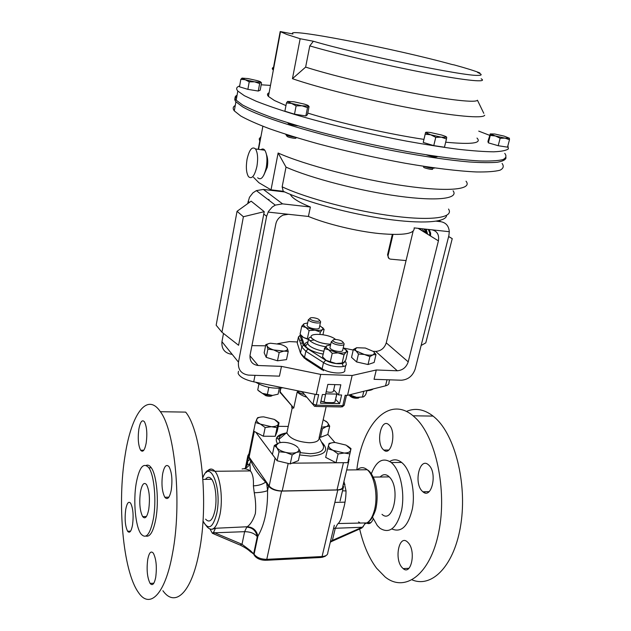 <?xml version="1.0" encoding="UTF-8"?>
<svg xmlns="http://www.w3.org/2000/svg" width="631" height="631" viewBox="0 0 631 631"><rect width="100%" height="100%" fill="white"/><g stroke="black" fill="none" stroke-linecap="round" stroke-linejoin="round"><path stroke-width="0.95" d="M285.906 134.356L285.851 134.648C287.058 135.523 289.763 136.312 293.983 137.022L294.89 137.14M286.056 134.829L286.947 136.178C287.365 136.84 289.44 137.495 293.17 138.15C295.592 138.449 296.452 138.331 295.75 137.787L296.113 137.511M423.693 231.79L425.357 230.701L426.982 233.817M424.253 232.129L426.422 229.227M428.26 229.424L429.75 233.013L429.687 235.481M425.026 232.61L425.799 230.859M429.167 229.526L430.657 233.107L430.531 236.002M249.963 355.781L258.15 365.507L281.473 366.39L320.714 374.404L352.145 375.492L376.281 369.979L374.049 379.31L401.355 380.217C408.115 379.696 412.721 375.973 415.174 369.04L448.854 235.655L449.296 231.703L414.125 227.894C415.024 233.77 403.43 235.663 379.365 233.573C356.61 231.293 326.787 224.076 308.417 216.457L310.373 207C299.126 202.409 292.532 198.379 290.599 194.892L290.378 194.411M506.038 157.734C505.628 159.809 502.686 161.323 497.212 162.27C490.255 162.845 480.83 162.735 468.936 161.938C449.043 160.171 425.034 156.677 396.915 151.464C330.581 138.859 261.881 118.502 242.383 106.686L235.907 101.78C234.156 99.619 234.456 97.931 236.806 96.724M235.253 105.487C232.894 106.797 232.579 108.595 234.306 110.875L240.719 115.986C247.636 119.858 257.338 124.149 269.823 128.858C283.784 133.725 299.772 138.678 317.779 143.71C346.49 151.33 375.69 157.853 405.394 163.279C433.828 168.177 458.398 171.143 476.358 171.955C487.061 172.113 494.941 171.537 499.997 170.212C503.412 168.509 504.114 166.253 502.102 163.445M423.567 167.105C423.212 167.933 432.819 170.11 432.669 169.171M424.15 166.387C429.372 168.035 432.803 168.595 434.443 168.067M343.958 481.453L346.033 490.934C345.962 498.025 344.889 504.697 342.822 510.96C341.915 517.073 340.385 521.269 338.24 523.541L365.657 522.933L361.918 527.973M210.115 529.228L212.402 533.313L213.57 532.327L215.471 528.265L247.218 526.759C250.61 524.345 253.331 519.936 255.374 513.531C256.028 507.064 255.658 500.146 254.261 492.772L253.386 485.862C253.772 478.937 252.771 473.952 250.397 470.923L250.389 470.923C247.336 468.999 244.568 468.344 242.091 468.967M205.461 479.379C207.394 476.776 209.366 476.626 211.385 478.921C215.4 483.401 217.293 499.318 215.013 510.313C212.726 520.086 209.697 523.154 205.927 519.518L205.635 519.147M326.124 406.648L319.144 437.606C319.349 440.848 316.052 442.56 309.253 442.749C297.177 441.803 289.716 438.506 286.868 432.866L287.342 430.657M280.882 388.12L280.109 391.819L293.746 408.028L292.05 408.273M262.63 393.468L265.619 394.872L272.324 395.424M262.48 393.405L265.825 395.7C269.074 396.552 271.267 396.465 272.403 395.424M349.314 395.203L349.566 395.558C351.538 397.743 354.448 398.595 358.298 398.122L358.7 397.909M334.887 384.61L333.539 390.581C333.657 391.725 332.395 392.301 329.761 392.301L326.188 391.78M340.101 343.438C336.41 343.035 334.028 342.12 332.947 340.677C332.766 339.825 333.76 339.423 335.929 339.486C339.77 339.912 342.16 340.874 343.09 342.357C343.146 343.13 342.144 343.493 340.101 343.438M343.516 342.964L344.163 343.887C344.226 344.873 342.964 345.338 340.377 345.267C335.684 344.771 332.663 343.595 331.307 341.765L332.916 340.338M343.974 344.55L342.736 350.008C342.885 351.057 341.631 351.554 338.965 351.499C334.185 350.986 331.165 349.787 329.903 347.902L330.06 347.168M423.015 231.372C423.953 229.684 424.971 229.116 426.067 229.668L427.637 234.219L426.367 229.897L427.092 229.298M423.046 231.388C423.977 229.692 424.994 229.116 426.099 229.668L425.357 230.701M446.567 215.439C446.283 222.293 422.313 224.234 385.722 218.989C349.211 213.775 305.869 201.959 283.232 191.28L271.022 189.836L278.121 153.01C304.647 164.912 360.38 179.519 404.574 185.845C448.909 192.242 472.8 189.513 466.041 181.215M263.79 175.197L267.292 167.191C268.08 162.222 267.812 158.026 266.487 154.611M271.022 189.836L258.915 182.73L253.488 177.264M256.927 166.355C254.593 176.088 251.785 179.519 248.48 176.641C246.295 172.965 245.806 167.199 247.036 159.359C249.3 149.594 252.132 146.124 255.516 148.948C257.708 152.631 258.182 158.436 256.927 166.355M260.974 149.689C262.386 148.608 263.663 148.782 264.791 150.21C267.031 153.885 267.52 159.667 266.25 167.554C263.892 177.24 261.029 180.647 257.669 177.776M426.335 154.832C431.596 156.575 435.209 157.214 437.18 156.772M297.793 125.814L296.223 125.624C291.995 124.899 289.274 124.118 288.051 123.282L288.107 123.013M481.13 78.78C488.22 82.716 467.5 80.926 427.558 73.338C387.757 65.798 336.181 53.738 309.789 45.882L305.633 67.107L292.445 78.694L300.151 38.736L313.37 41.252C357.201 54.258 464.329 76.327 477.998 75.381C482.336 75.373 482.21 74.411 477.628 72.494L479.812 72.912C474.757 70.877 466.222 68.211 454.217 64.922L452.088 64.52C395.96 48.926 283.303 26.873 292.958 33.995L280.196 31.55L273.057 69.86C271.851 68.629 272.119 67.738 273.878 67.186M285.961 105.598L274.414 100.495L268.427 96.425C266.976 94.808 267.205 93.577 269.114 92.733M280.196 31.55L286.86 34.476L300.151 38.736M507.9 145.698L508.373 148.877C506.259 150.509 501.377 151.487 493.726 151.811C484.49 151.724 472.714 150.88 458.414 149.295C442.836 147.268 425.641 144.57 406.845 141.186C368.433 133.93 327.079 124.055 294.764 114.479C279.446 109.755 266.566 105.33 256.131 101.212L244.355 95.699L237.808 91.045C235.805 88.734 236.42 87.039 239.654 85.966M261.179 84.791L270.478 85.406M478.748 131.122L489.514 135.286M504.753 153.372C506.811 156.031 506.157 158.121 502.773 159.659C497.749 160.818 489.885 161.236 479.181 160.921C461.214 159.888 436.605 156.74 408.091 151.732C378.292 146.211 348.982 139.672 320.154 132.116C302.06 127.139 286.001 122.272 271.969 117.516C259.412 112.925 249.647 108.777 242.675 105.054L236.191 100.187C234.432 98.042 234.732 96.369 237.075 95.186M267.852 93.585L268.94 93.664M312.873 317.669C316.517 318.095 318.765 318.97 319.617 320.303C319.649 321.013 318.663 321.337 316.667 321.258C313.157 320.863 310.909 320.02 309.931 318.718C309.782 317.937 310.76 317.59 312.873 317.669M320.075 320.958L320.651 321.771C320.698 322.678 319.452 323.08 316.904 322.985C312.455 322.488 309.608 321.416 308.37 319.767L309.892 318.497M320.501 322.323L319.341 327.655C319.46 328.609 318.213 329.051 315.618 328.964C311.075 328.459 308.228 327.355 307.076 325.667L307.21 325.044M301.736 326.306L314.979 330.163L309.08 330.589L303.424 325.178L303.961 323.774L301.736 326.306L300.072 334.17L303.464 337.49L301.697 336.094M323.033 328.357L323.75 329.169L322.512 329.532L320.367 332.095L314.979 330.163C318.647 330.612 321.163 330.399 322.512 329.532L323.033 328.357L319.791 325.572M307.66 322.954L303.961 323.774M279.076 461.237L287.137 463.17L277.112 460.764L272.426 454.415L274.311 445.494L276.851 447.679L279.028 451.764L285.804 452.411L292.177 454.919L296.483 452.395L300.332 451.733L298.66 448.657C299.299 450.274 298.573 451.52 296.483 452.395C293.691 453.373 290.134 453.373 285.804 452.411C281.521 451.307 278.539 449.737 276.851 447.679L276.11 445.549L278.65 443.033L274.311 445.494M300.332 451.733L298.368 460.646L292.074 463.17L345.402 462.681L336.055 462.744L325.675 457.365L327.678 448.617L333.089 450.368L338.106 453.949L344.21 453.026L349.858 453.926L351.01 448.617L347.468 445.912M334.895 442.489L327.836 434.309M320.469 437.322L322.386 428.859L326.259 426.619L329.697 426.138L327.789 434.522L320.469 437.322L319.27 437.031M288.249 426.438L278.279 426.335M275.234 436.297L277.048 427.668L279.028 422.778L277.222 431.32L275.234 436.297L263.372 436.226L255.847 432.274L276.149 459.463M254.332 427.889L254.009 429.466M347.981 461.837L349.148 459.628L348.738 458.619M258.276 91.045L247.865 89.35L239.504 86.818L240.821 79.34L245.167 79.711L249.213 81.841L254.601 81.833L259.641 83.576L260.753 82.314L261.542 82.795L260.185 90.201L258.276 91.045L259.641 83.576M242.028 78.11L248.228 78.615L257.519 80.705C260.169 81.502 261.25 82.038 260.753 82.314L254.601 81.833L245.167 79.711L242.028 78.11L240.821 79.34M247.865 89.35L249.213 81.841M509.477 139.735L507.521 147.157L498.19 145.714L488.347 142.843L487.929 141.462L490.263 133.898L494.672 133.993L504.153 136.122L509.383 138.197L505.045 138.134L509.477 139.735L509.383 138.197M446.472 138.986L444.453 147.22L433.765 145.619L423.235 142.432L425.546 132.51C425.767 132.076 427.573 132.116 430.973 132.62L441.463 134.987C444.816 135.996 446.559 136.761 446.709 137.274L441.361 137.195L430.689 134.789L435.761 137.329L441.361 137.195L446.472 138.986L446.709 137.274M476.989 138.063C482.116 143.261 471.68 144.641 445.683 142.204M423.874 139.364C388.065 134.001 339.636 123.021 307.778 113.075M287.57 101.425L294.101 101.796L304.465 104.131C307.518 105.069 308.859 105.74 308.488 106.134L309.08 106.529L307.447 114.716L305.854 115.938L294.496 114.179L284.881 111.206L286.474 102.924L291.475 103.421L287.57 101.425L286.474 102.924M267.544 95.029L268.672 95.107M309.789 45.882L313.37 41.252M483.772 113.296L477.446 100.219C476.074 102.885 450.534 100.266 412.398 92.986C374.333 85.721 329.532 74.813 305.633 67.107M484.695 115.205C483.488 118.77 454.675 116.356 411.396 108.232C368.204 100.14 317.866 87.559 292.445 78.694M425.546 132.51L430.689 134.789L425.191 134.19L425.546 132.51M433.765 145.619L435.761 137.329M423.235 142.432L425.191 134.19M495.414 135.965L490.263 133.898L490.263 135.42L495.414 135.965L505.045 138.134L500.138 138.252L495.414 135.965M498.19 145.714L500.138 138.252M488.347 142.843L490.263 135.42M302.02 105.795L291.475 103.421L296.12 105.858L302.02 105.795L307.502 107.664L308.488 106.134L302.02 105.795M294.496 114.179L296.12 105.858M305.854 115.938L307.502 107.664M260.926 136.619L259.207 138.891L259.759 141.218L258.253 149.318M406.056 260.579L390.526 259.152C388.617 258.757 387.813 257.48 388.12 255.31L393.003 234.472M388.925 258.442L387.537 254.908L392.324 234.456M422.084 230.796L422.565 228.808M304.536 358.376L302.288 355.663M300.553 343.343L302.509 342.964M322.157 369.9L305.854 359.315L304.536 357.375L322.133 368.772C329.311 373.765 346.593 374.585 344.739 369.916L345.796 365.294M342.948 363.101L335.992 363.519L326.172 360.404L324.255 358.865M308.48 339.533L303.464 337.49L308.567 339.123M323.75 329.169L322.638 327.576M324.121 329.319L322.946 334.69M320.367 332.095L319.885 334.304M309.08 330.589L307.384 338.5M343.721 362.628L345.835 359.812L347.697 351.672L346.135 352.027L344.005 354.835L342.136 363.046L343.721 362.628M330.565 344.897L326.558 345.875L324.657 348.154L322.528 356.83L326.172 360.404L335.992 363.519L342.136 363.046M324.334 348.635L328.538 349.74L332.221 353.313L338.397 352.847C342.223 353.289 344.802 353.021 346.135 352.027L346.616 350.773L343.248 347.744M326.558 345.875L326.085 347.397L328.538 349.74L344.005 354.835M346.143 349.85L347.697 351.672M332.221 353.313L330.376 361.555M267.883 349.085L273.704 349.937L279.186 352.524L283.903 351.096L288.225 351.412L287.428 348.754C287.594 349.968 286.427 350.749 283.903 351.096L273.704 349.937C270.052 348.769 267.828 347.452 267.016 345.969L267.883 349.085L266.219 357.343L264.168 352.792L265.817 344.613L266.929 345.756C266.613 344.431 267.812 343.587 270.518 343.232L280.566 344.392C284.155 345.528 286.387 346.829 287.263 348.304M288.225 351.412L286.513 359.615L277.482 360.798L266.219 357.343M277.482 360.798L279.186 352.524M269.453 343.406L265.817 344.613M375.997 354.606L374.128 362.462L368.031 364.521L356.625 361.949L351.538 357.359L353.344 349.503L356.089 350.923L358.471 354.023L364.379 354.48L369.9 356.602L373.158 354.772L375.997 354.606L373.56 351.53L365.341 348.036L356.649 347.72L353.344 349.503M356.625 361.949L358.471 354.023M368.031 364.521L369.9 356.602M356.649 347.72L355.111 349.621L356.089 350.923L364.379 354.48C368.125 355.277 371.052 355.379 373.158 354.772L374.656 353.052L373.56 351.53M363.219 397.002L356.602 397.341L348.896 394.998M363.787 391.275L362.431 396.986L364.095 396.497L365.672 394.667L367.005 390.692M362.431 396.986L356.602 397.341L351.293 395.424L351.546 394.336M351.293 395.424L349.03 394.967M349.361 395.227C352.358 397.222 355.639 397.995 359.205 397.554M346.482 395.314L344.242 404.992L342.775 405.694L345.181 395.274L347.539 395.337L385.541 385.841C388.16 385.147 389.295 383.987 388.956 382.362L389.579 379.823M279.32 388.246L278.082 394.178L272.513 395.424L262.307 393.334L258.71 390.92M272.513 395.424L262.307 393.334L257.724 389.997L258.915 384.098M267.394 394.312L268.822 387.355M238.494 371.28L238.108 373.292C239.535 376.896 244.749 379.744 253.725 381.834L316.249 394.549L318.679 394.604L316.336 405.157L312.976 403.982L315.114 394.312M282.972 387.781C273.262 389.027 264.192 387.182 255.768 382.252M373.252 388.909C371.88 390.045 369.458 390.644 365.98 390.731M325.746 393.76L324.042 401.923L320.95 401.056M325.864 393.815L336.725 394.099L334.88 402.168L332.411 402.673L326.282 402.539L324.042 401.923M337.064 393.397L334.88 402.168M336.725 394.099L336.954 393.279L333.704 389.848M321.849 401.49L326.282 402.539M338.508 394.919L341.616 394.998L339.628 403.619L320.469 403.209L322.409 394.509L325.557 394.588L327.844 384.397L340.827 384.792L338.508 394.919L336.954 393.279M303.29 394.296L297.217 391.883L293.746 408.028L281.536 394.06L280.014 391.252M312.921 404.471L303.061 392.782L314.609 406.38L316.336 405.157L342.775 405.694L341.221 406.948L315.729 406.443M306.445 397.144C302.107 395.629 299.031 393.878 297.217 391.883C299.212 390.968 301.161 391.267 303.061 392.782M316.249 394.549L320.714 374.404M347.539 395.337L352.145 375.492M248.851 454.572L248.582 455.897L249.103 457.12L269.169 486.028C271.898 489.112 276.244 490.768 282.207 490.973L337.025 489.908C340.953 489.703 342.87 488.568 342.759 486.485L348.793 461.119M335.692 399.415L339.628 403.619M250.767 552.046L250.499 550.705L254.104 554.231C256.699 557.575 260.918 559.271 266.779 559.334L322.07 556.542C325.935 556.211 327.852 554.894 327.812 552.606L334.32 525.237M213.57 532.327L242.012 544.285L250.499 550.705M212.915 533.574L214.982 532.785L244.623 531.673L246.737 527.153C252.479 527.54 255.989 530.718 257.274 536.689C254.679 533.447 250.46 531.775 244.623 531.673L242.012 544.285L239.883 544.979L213.649 533.842M330.281 542.21L332.174 541.224L332.387 540.388L363.298 526.743M330.431 541.595L332.387 540.388L335.282 528.273L333.554 528.455M332.498 541.082L361.555 528.139L361.839 527.271L335.282 528.273L337.688 523.927M215.471 528.265L212.111 529.291M343.288 484.261L344.952 484.316M346.033 490.934L342.515 490.808M247.218 526.759C252.968 527.137 256.541 530.277 257.929 536.169C264.594 524.566 267.804 509.391 267.568 490.634L268.522 486.138L266.724 483.543L267.568 490.634C264.641 491.833 260.209 492.543 254.261 492.772M266.724 483.543L265.588 482.116C262.559 484.363 258.489 485.61 253.386 485.862M265.588 482.116C258.505 474.749 253.567 467.618 250.775 460.733L249.892 463.84C248.622 466.404 246.642 468.036 243.976 468.738M245.238 468.328L247.478 461.356L249.994 459.407L248.354 457.033L247.297 464.779L249.892 463.84M245.349 468.281L247.297 464.779L245.569 466.987L247.833 455.811L248.354 457.033M250.775 460.733L249.994 459.407M268.522 486.138C271.251 489.23 275.597 490.879 281.568 491.092L337.79 489.995C341.71 489.79 343.619 488.654 343.516 486.58L343.027 485.365M249.056 453.563L247.833 455.811M283.232 191.28L282.152 186.823C306.642 198.371 355.592 211.298 394.201 216.165C432.937 221.095 454.17 217.458 448.531 209.05M278.121 153.01L286.017 167.12L282.152 186.823M286.017 167.12C310.767 178.171 360.08 190.988 398.863 196.209C437.772 201.502 458.934 198.599 453.097 190.791M259.996 141.636L259.759 141.218M258.15 365.507C252.25 364.647 249.553 361.192 250.065 355.15L275.802 224.108C276.607 220.164 279.012 217.174 283.019 215.132L288.359 214.288L308.417 216.457M386.251 342.87L408.218 361.855C406.309 367.345 402.657 370.318 397.278 370.776L375.721 351.42C380.935 351.017 384.445 348.17 386.251 342.87L413.147 231.143M269.043 199.499L267.852 199.435M431.935 229.818C437.196 231.072 439.35 234.756 438.411 240.868L418.077 228.319M448.625 236.586L452.238 238.644L425.783 342.87L421.129 345.472M448.641 236.491L452.238 238.644M237.043 211.298L216.165 325.217L221.954 332.237L243.392 216.741L237.043 211.298L251.138 201.155L264.231 211.669L238.589 345.283L221.954 332.237M264.231 211.669L243.392 216.741M281.473 366.39L279.446 376.155L248.551 375.122C241.192 373.962 237.832 369.632 238.471 362.147L266.613 216.307L263.782 214.012M353.226 350.031L343.958 348.131M297.248 341.97L289.455 341.584L277.648 343.674M265.572 345.804L251.935 345.63M231.766 354.322C224.652 353.139 221.386 348.927 221.954 341.694L223.492 333.444M247.652 203.663L249.482 197.266L252.905 192.881L256.36 190.609L263.372 189.434L282.562 203.868L275.274 205.13L272.229 207.039L268.435 211.456L266.613 216.307M284.707 191.958L263.372 189.434M310.373 207L282.562 203.868M449.296 231.703C448.815 225.969 445.975 222.64 440.793 221.694L438.995 220.653M436.25 221.181L440.793 221.694M408.218 361.855L438.411 240.868M376.281 369.979L397.167 370.776M373.284 351.301L375.611 351.412M349.858 453.926L347.784 462.665L345.402 462.681M336.055 462.744L338.106 453.949M333.397 442.568L329.098 443.372L327.678 448.617M328.601 445.076C329.208 443.404 331.385 442.544 335.108 442.489L346.04 445.107L350.465 448.917L350.655 450.353C350.134 452.056 347.989 452.948 344.21 453.026L333.089 450.368C330.013 448.728 328.491 447.071 328.538 445.407L328.601 445.076M329.697 426.138L327.45 422.486L325.77 421.066M321.242 428.275L322.386 428.859M323.182 419.678L327.45 422.486L328.136 423.527C328.672 424.884 328.049 425.909 326.259 426.619L321.487 427.219M255.847 432.274L253.67 431.131L255.421 422.502L260.461 424.119L265.162 427.55L271.306 426.714L277.048 427.668M263.372 436.226L265.162 427.55M260.911 417.036L257.645 417.675L255.421 422.502M279.028 422.778L275.321 419.946M278.232 424.316C277.443 425.886 275.14 426.682 271.306 426.714L260.461 424.119C257.803 422.691 256.501 421.248 256.557 419.781L256.722 419.181C257.598 417.643 259.925 416.878 263.703 416.87L274.367 419.418L278.161 422.707L278.232 424.316M292.074 463.17L290.221 463.919L287.137 463.17M290.221 463.919L292.177 454.919M277.112 460.764L279.028 451.764M281.245 442.449L278.65 443.033C281.45 442.102 284.967 442.118 289.187 443.065C293.368 444.129 296.333 445.667 298.069 447.695M147.741 559.389C146.447 569.635 147.236 577.641 150.107 583.415C152.418 586.136 154.279 584.125 155.707 577.381C157.016 567.024 156.236 558.971 153.365 553.229C151.006 550.516 149.129 552.567 147.741 559.389M125.703 509.58C124.552 519.061 125.19 526.286 127.62 531.255C129.623 533.566 131.264 531.491 132.534 525.016C133.701 515.432 133.07 508.168 130.641 503.222C128.59 500.927 126.949 503.049 125.703 509.58M138.852 429.127C137.668 438.442 138.268 445.47 140.634 450.211C142.882 452.727 144.744 450.329 146.203 443.001C147.402 433.584 146.818 426.509 144.444 421.792C142.141 419.299 140.279 421.745 138.852 429.127M162.624 473.952C161.291 483.993 162.025 491.762 164.833 497.26C167.444 500.265 169.573 497.906 171.238 490.192C172.594 480.041 171.869 472.225 169.061 466.743C166.379 463.761 164.234 466.167 162.624 473.952M125.112 455.267C131.327 414.583 146.928 391.662 160.361 411.704C175.102 430.728 182.162 503.806 172.515 553.442C165.125 594.946 149.515 609.609 138.284 592.257C122.785 570.448 117.145 502.686 125.112 455.267M160.361 411.704L185.672 412.114C201.392 430.957 209.153 503.144 199.112 552.22C191.43 593.25 174.929 607.842 162.908 590.734M136.217 483.212C139.333 467.074 143.545 461.939 148.845 467.8C154.248 475.025 156.646 501.053 153.341 518.974C150.052 534.772 145.887 539.694 140.847 533.747C135.349 526.151 133.141 500.825 136.217 483.212M146.242 465.386C147.977 464.653 149.665 465.449 151.29 467.784C156.725 474.993 159.146 500.998 155.833 518.895C153.404 531.42 150.099 537.147 145.942 536.074M148.742 509.375C147.173 517.081 145.146 519.494 142.669 516.615C139.837 510.897 139.096 502.702 140.437 492.03C141.975 484.245 144.01 481.776 146.55 484.632C149.381 490.326 150.115 498.569 148.742 509.375M146.849 465.71L146.913 465.173M383.143 449.461C375.745 442.331 381.163 417.825 388.72 424.631L389.201 425.073C396.796 431.967 391.283 457.002 383.782 450.053L383.143 449.461M401.837 567.277C394.209 558.609 399.107 534.686 407.161 541.706L408.328 542.849C416.168 551.273 411.207 575.772 403.185 568.626L401.837 567.277M422.092 491.044C413.62 482.825 419.654 456.947 428.339 464.7L428.946 465.252C437.654 473.211 431.517 499.689 422.896 491.794L422.092 491.044M412.161 579.897C432.369 588.36 454.833 564.95 460.906 523.927C467.153 483.023 454.888 435.382 435.358 418.022L433.126 416.105C424.095 409.18 415.19 407.634 406.396 411.451M359.654 528.983C363.369 545.01 369.017 558.088 376.597 568.231L385.123 576.963C404.944 593.03 430.295 574.754 438.742 532.185C447.418 489.798 435.611 436.273 415.237 417.714L413.06 415.782C388.538 395.03 361.942 424.766 356.815 469.85M382 514.328C393.121 524.684 400.724 488.331 389.587 477.241L388.499 476.192C385.573 473.952 382.788 474.22 380.154 476.997M391.914 528.983C401.403 532.943 408.225 526.191 412.398 508.72C415.395 492.346 411.183 472.098 403.351 464.014L401.671 462.452C397.648 459.329 393.689 458.997 389.784 461.458M372.59 517.286L377.346 525.607L380.036 528.313C389.564 534.141 396.725 528.234 401.513 510.582C404.999 493.931 400.906 472.477 392.916 464.093L391.252 462.523C383.041 457.041 376.407 460.788 371.351 473.771M424.9 492.85L424.789 491.754M373.244 518.8C371.517 523.083 369.324 524.511 366.666 523.075M364.702 523.809C369.032 522.705 372.298 518.114 374.475 510.022C378.261 495.879 374.467 475.451 367.21 469.748C363.764 466.948 360.419 466.987 357.178 469.85M206.369 472.422C209.129 468.344 211.977 467.965 214.934 471.278C220.487 477.415 223.137 499.405 219.959 514.573C216.772 527.997 212.584 532.201 207.386 527.193L202.961 521.577M203.001 520.93C208.293 530.726 212.884 528.186 216.764 513.318C222.222 487.692 209.894 458.098 202.827 477.746M286.924 433.111C281.607 434.167 278.934 436.242 278.902 439.342L280.18 442.599M300.127 452.656L309.916 453.673C319.767 453.295 324.271 450.684 323.435 445.841L322.323 443.664M321.384 441.81C329.563 450.053 325.99 454.809 310.641 456.103L299.622 454.951M325.675 346.766C318.284 345.488 312.96 343.422 309.711 340.559L308.614 338.879C309.277 336.875 310.428 336.765 312.069 338.555C316.92 342.081 323.135 343.974 330.715 344.242M307.991 341.813L307.636 343.453L308.725 345.141C311.746 347.878 316.762 349.905 323.766 351.23M314.112 339.975L309.829 340.669M323.135 354.101C315.224 352.555 309.584 350.237 306.216 347.145C304.032 344.723 304.615 342.956 307.96 341.852M335.566 339.47C328.869 333.357 305.522 332.356 312.227 338.555C316.549 341.931 322.717 343.824 330.723 344.218M277.403 443.577C274.375 438.08 277.332 434.546 286.277 432.984M387.537 254.908L388.12 255.31M421.003 228.643L420.688 229.936M297.469 341.608L297.201 342.893L297.816 344.818M302.131 355.505L300.49 353.123L304.536 357.375L305.846 351.262L308.07 349.014L325.762 360.262L323.506 362.565L305.846 351.262L301.776 347.058L303.322 345.394L304.434 345.291L308.07 349.014M323.435 370.728L322.133 368.772L323.506 362.565C330.715 367.51 348.02 368.378 346.143 363.764C346.056 361.082 344.873 360.964 342.578 363.409C337.143 364.308 331.527 363.267 325.714 360.269L308.023 349.022C302.841 345.07 304.678 345.409 303.322 345.394L299.985 335.432L298.455 336.954L297.233 342.996L300.49 353.123L301.776 347.058L298.487 337.064L299.985 335.432L300.987 335.321M302.667 340.07L299.607 340.464M343.351 366.516L342.112 363.503M301.113 335.471L304.434 345.291M344.92 361.216L346.04 362.549M325.762 360.262C331.188 363.953 344.25 365.073 344.408 361.894M253.725 381.834L255.019 375.335M385.541 385.841L387.032 379.736M343.414 462.831L337.025 489.908M288.186 463.422L282.207 490.973M275.045 458.311L269.169 486.028M254.309 431.47L249.103 457.12M358.55 521.916L360.333 523.123M254.119 555.114L253.701 553.568L257.274 536.689L257.929 536.169L254.104 554.231L254.774 555.974C257.203 558.758 260.824 560.202 265.627 560.304L266.779 559.334L281.568 491.092M266.392 560.265L320.824 557.496L322.07 556.542L337.79 489.995M344.976 502.15L334.856 502.41M221.954 341.694L238.471 362.147M249.426 202.385L248.093 201.305M268.088 212.095L288.359 214.288M428.402 229.542L429.309 229.645M346.695 469.953L367.21 469.748C369.624 470.923 371.959 474.11 374.199 479.308C375.137 481.311 376.005 484.987 376.81 490.334C377.456 496.976 377.109 503.262 375.776 509.201M202.788 477.217C207.536 468.447 207.646 471.318 209.524 470.15L214.934 471.278L250.389 470.923L249.9 463.832M291.648 406.711L292.106 408.431L286.868 432.866M286.829 432.503L278.902 439.342L277.474 438.64C276.283 437.125 279.154 435.295 286.08 433.15M319.168 437.48L323.435 445.841L323.884 445.415L321.692 442.426M373.252 477.091L389.24 476.878M308.614 338.879L307.636 343.453L305.562 346.001L306.311 347.145C309.711 350.268 315.319 352.587 323.135 354.086M332.947 340.677L331.307 341.765M331.283 341.694L329.903 347.902M288.051 123.282L288.138 122.864M280.487 31.731L268.427 96.425M237.808 91.045L236.191 100.187M319.617 320.303L320.651 321.771M308.354 319.704L307.076 325.667M309.931 318.718L308.37 319.767M243.069 79.009L242.478 79.293M427.432 133.693L426.453 134.174M491.723 134.75L490.263 135.405M289.148 102.632L288.58 102.908M255.516 148.948L264.791 150.21M258.552 149.358L262.867 126.255M343.09 342.357L344.163 343.887M297.769 344.684L297.201 342.893L298.455 336.954M303.424 325.178L301.981 325.951M326.085 347.397L324.657 348.154M346.616 350.773L347.295 351.546M374.656 353.052L375.413 353.683M355.111 349.621L354.417 349.858M280.661 388.144L279.951 391.535L280.243 393.105M342.199 406.916L344.116 405.378M253.977 429.293L248.582 455.897M375.674 509.596C372.74 518.319 369.293 522.847 365.341 523.154M250.381 551.691C248.164 549.569 244.923 547.448 240.656 545.326M253.662 554.097L250.925 551.975M325.817 555.666C325.809 556.1 324.429 556.684 321.684 557.425M340.077 501.022L343.146 488.142M235.907 101.78L234.306 110.875M260.185 140.634L259.207 138.891M397.278 370.776L375.721 351.42M256.36 190.609L275.274 205.13M350.465 448.917L350.891 449.225M278.161 422.707L278.776 423.149M276.11 445.549L274.99 445.888M153.83 583.202L150.107 583.415M130.585 531.152L127.62 531.255M143.813 450.211L140.634 450.211M168.879 497.173L164.833 497.26M148.845 467.8L151.29 467.784M142.669 516.615L146.424 516.505M401.671 462.452L391.252 462.523M433.126 416.105L413.06 415.782M422.896 491.794L429.096 491.659M403.185 568.626L408.92 568.294M367.187 522.76L370.918 522.634M383.782 450.053L388.735 450.053M202.945 479.41L211.669 479.292"/></g></svg>
